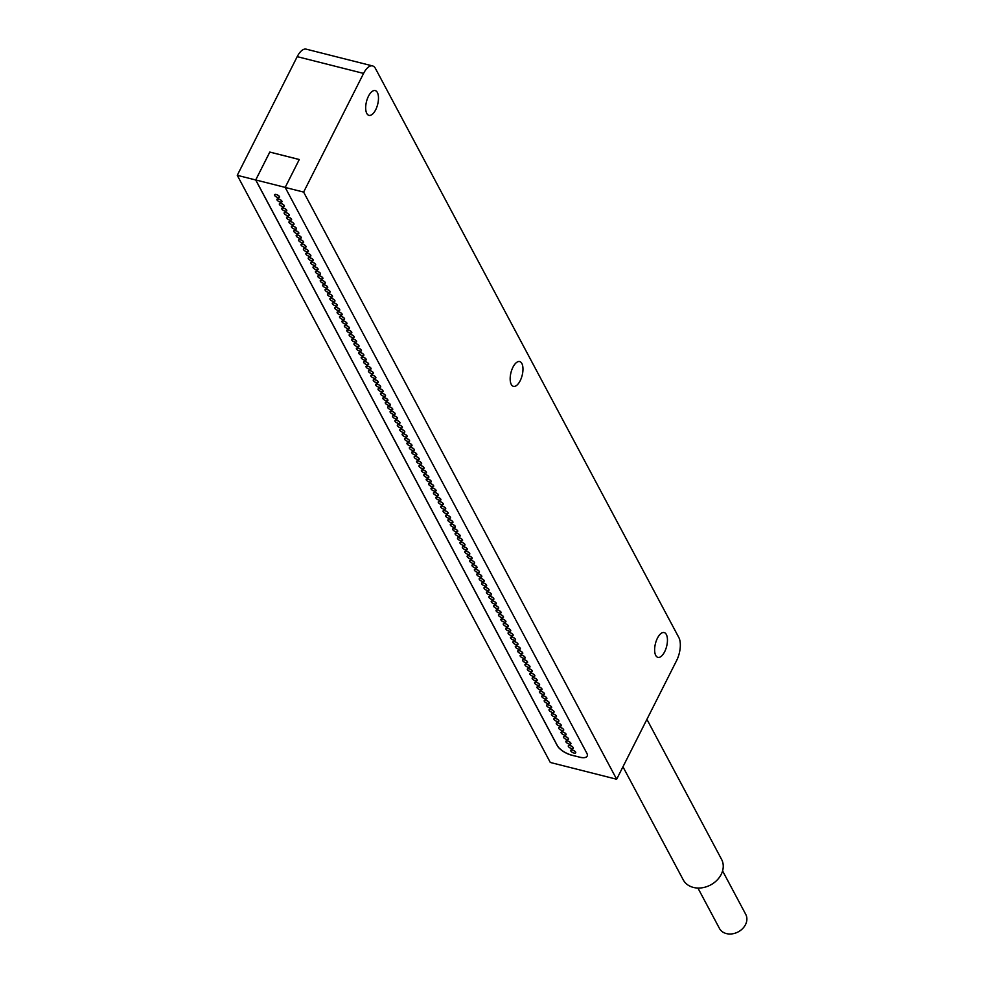 <?xml version="1.0" encoding="UTF-8"?>
<svg xmlns="http://www.w3.org/2000/svg" width="983" height="983" viewBox="0 0 983 983"><rect width="100%" height="100%" fill="white"/><g stroke="black" fill="none" stroke-linecap="round" stroke-linejoin="round"><path stroke-width="1.47" d="M722.579 870.901L745.741 914.362A14.917 11.919 151.9 0 1 745.495 924.634A14.917 11.919 151.9 0 1 732.274 933.85A14.917 11.919 151.9 0 1 719.433 928.394L697.918 888.042M575.608 752.192A2.789 1.106 26.8 0 1 575.682 752.831A2.789 1.106 26.8 0 1 573.347 752.855A2.789 1.106 26.8 0 1 570.791 750.975A2.789 1.106 26.8 0 1 570.718 750.324A2.789 1.106 26.8 0 1 573.052 750.312A2.789 1.106 26.8 0 1 575.608 752.192M575.682 752.831L575.719 752.769A2.789 1.106 -153.2 0 0 575.719 752.769A2.789 1.106 -153.2 0 0 575.645 752.118A2.789 1.106 -153.2 0 0 573.089 750.238A2.789 1.106 -153.2 0 0 570.742 750.25A2.789 1.106 -153.2 0 0 570.73 750.287L570.718 750.324M573.2 747.67A2.789 1.106 26.8 0 1 573.273 748.321A2.789 1.106 26.8 0 1 570.939 748.333A2.789 1.106 26.8 0 1 568.383 746.453A2.789 1.106 26.8 0 1 568.309 745.802A2.789 1.106 26.8 0 1 570.644 745.79A2.789 1.106 26.8 0 1 573.2 747.67M573.31 748.247L573.273 748.321A2.789 1.106 -153.2 0 0 573.31 748.247A2.789 1.106 -153.2 0 0 573.236 747.608A2.789 1.106 -153.2 0 0 570.681 745.716A2.789 1.106 -153.2 0 0 568.346 745.741A2.789 1.106 -153.2 0 0 568.321 745.778L568.346 745.741M570.791 743.16A2.789 1.106 26.8 0 1 570.865 743.799A2.789 1.106 26.8 0 1 568.53 743.824A2.789 1.106 26.8 0 1 565.975 741.932A2.789 1.106 26.8 0 1 565.901 741.293A2.789 1.106 26.8 0 1 568.235 741.268A2.789 1.106 26.8 0 1 570.791 743.16M570.865 743.799L570.902 743.738A2.789 1.106 -153.2 0 0 570.902 743.738A2.789 1.106 -153.2 0 0 570.828 743.087A2.789 1.106 -153.2 0 0 568.272 741.207A2.789 1.106 -153.2 0 0 565.938 741.219A2.789 1.106 -153.2 0 0 565.913 741.256M568.383 738.638A2.789 1.106 26.8 0 1 568.457 739.29A2.789 1.106 26.8 0 1 566.122 739.302A2.789 1.106 26.8 0 1 563.566 737.422A2.789 1.106 26.8 0 1 563.492 736.771A2.789 1.106 26.8 0 1 565.827 736.759A2.789 1.106 26.8 0 1 568.383 738.638M568.493 739.216L568.457 739.29A2.789 1.106 -153.2 0 0 568.493 739.216A2.789 1.106 -153.2 0 0 568.42 738.565A2.789 1.106 -153.2 0 0 565.864 736.685A2.789 1.106 -153.2 0 0 563.529 736.709A2.789 1.106 -153.2 0 0 563.505 736.734L563.529 736.709M565.975 734.117A2.789 1.106 26.8 0 1 566.061 734.768A2.789 1.106 26.8 0 1 563.714 734.793A2.789 1.106 26.8 0 1 561.158 732.9A2.789 1.106 26.8 0 1 561.084 732.261A2.789 1.106 26.8 0 1 563.419 732.237A2.789 1.106 26.8 0 1 565.975 734.117M566.073 734.731A2.789 1.106 -153.2 0 0 566.085 734.694A2.789 1.106 -153.2 0 0 566.011 734.055A2.789 1.106 -153.2 0 0 563.456 732.175A2.789 1.106 -153.2 0 0 561.121 732.188A2.789 1.106 -153.2 0 0 561.096 732.224L561.084 732.261M563.566 729.607A2.789 1.106 26.8 0 1 563.652 730.258A2.789 1.106 26.8 0 1 561.305 730.271A2.789 1.106 26.8 0 1 558.749 728.391A2.789 1.106 26.8 0 1 558.676 727.739A2.789 1.106 26.8 0 1 561.01 727.727A2.789 1.106 26.8 0 1 563.566 729.607M563.664 730.222A2.789 1.106 -153.2 0 0 563.677 730.185A2.789 1.106 -153.2 0 0 563.603 729.533A2.789 1.106 -153.2 0 0 561.047 727.653A2.789 1.106 -153.2 0 0 558.713 727.666A2.789 1.106 -153.2 0 0 558.688 727.703M561.158 725.085A2.789 1.106 26.8 0 1 561.244 725.737A2.789 1.106 26.8 0 1 558.897 725.749A2.789 1.106 26.8 0 1 556.341 723.869A2.789 1.106 26.8 0 1 556.267 723.218A2.789 1.106 26.8 0 1 558.602 723.205A2.789 1.106 26.8 0 1 561.158 725.085M561.256 725.7A2.789 1.106 -153.2 0 0 561.268 725.663A2.789 1.106 -153.2 0 0 561.195 725.024A2.789 1.106 -153.2 0 0 558.639 723.132A2.789 1.106 -153.2 0 0 556.304 723.156A2.789 1.106 -153.2 0 0 556.28 723.193M558.749 720.576A2.789 1.106 26.8 0 1 558.836 721.215A2.789 1.106 26.8 0 1 556.489 721.239A2.789 1.106 26.8 0 1 553.933 719.359A2.789 1.106 26.8 0 1 553.859 718.708A2.789 1.106 26.8 0 1 556.194 718.696A2.789 1.106 26.8 0 1 558.749 720.576M558.836 721.215L558.86 721.153A2.789 1.106 -153.2 0 0 558.86 721.153A2.789 1.106 -153.2 0 0 558.786 720.502A2.789 1.106 -153.2 0 0 556.231 718.622A2.789 1.106 -153.2 0 0 553.896 718.634A2.789 1.106 -153.2 0 0 553.871 718.671L553.896 718.634M556.341 716.054A2.789 1.106 26.8 0 1 556.427 716.705A2.789 1.106 26.8 0 1 554.08 716.718A2.789 1.106 26.8 0 1 551.524 714.838A2.789 1.106 26.8 0 1 551.451 714.186A2.789 1.106 26.8 0 1 553.785 714.174A2.789 1.106 26.8 0 1 556.341 716.054M556.439 716.668A2.789 1.106 -153.2 0 0 556.452 716.632A2.789 1.106 -153.2 0 0 556.378 715.993A2.789 1.106 -153.2 0 0 553.822 714.1A2.789 1.106 -153.2 0 0 551.488 714.125A2.789 1.106 -153.2 0 0 551.463 714.162L551.451 714.186M553.933 711.545A2.789 1.106 26.8 0 1 554.019 712.183A2.789 1.106 26.8 0 1 551.672 712.208A2.789 1.106 26.8 0 1 549.116 710.316A2.789 1.106 26.8 0 1 549.042 709.677A2.789 1.106 26.8 0 1 551.377 709.652A2.789 1.106 26.8 0 1 553.933 711.545M554.019 712.183L554.056 712.122A2.789 1.106 -153.2 0 0 554.056 712.122A2.789 1.106 -153.2 0 0 553.97 711.471A2.789 1.106 -153.2 0 0 551.414 709.591A2.789 1.106 -153.2 0 0 549.079 709.603A2.789 1.106 -153.2 0 0 549.055 709.64L549.079 709.603M551.537 707.023A2.789 1.106 26.8 0 1 551.61 707.674A2.789 1.106 26.8 0 1 549.264 707.686A2.789 1.106 26.8 0 1 546.708 705.806A2.789 1.106 26.8 0 1 546.634 705.155A2.789 1.106 26.8 0 1 548.969 705.143A2.789 1.106 26.8 0 1 551.537 707.023M551.623 707.637A2.789 1.106 -153.2 0 0 551.647 707.6A2.789 1.106 -153.2 0 0 551.561 706.949A2.789 1.106 -153.2 0 0 549.005 705.069A2.789 1.106 -153.2 0 0 546.671 705.094A2.789 1.106 -153.2 0 0 546.646 705.118L546.634 705.155M549.128 702.501A2.789 1.106 26.8 0 1 549.202 703.152A2.789 1.106 26.8 0 1 546.855 703.177A2.789 1.106 26.8 0 1 544.299 701.284A2.789 1.106 26.8 0 1 544.226 700.646A2.789 1.106 26.8 0 1 546.56 700.621A2.789 1.106 26.8 0 1 549.128 702.501M549.214 703.115A2.789 1.106 -153.2 0 0 549.239 703.078A2.789 1.106 -153.2 0 0 549.153 702.44A2.789 1.106 -153.2 0 0 546.597 700.56A2.789 1.106 -153.2 0 0 544.263 700.572A2.789 1.106 -153.2 0 0 544.238 700.609L544.263 700.572M546.72 697.991A2.789 1.106 26.8 0 1 546.794 698.643A2.789 1.106 26.8 0 1 544.447 698.655A2.789 1.106 26.8 0 1 541.891 696.775A2.789 1.106 26.8 0 1 541.817 696.124A2.789 1.106 26.8 0 1 544.152 696.111A2.789 1.106 26.8 0 1 546.72 697.991M546.806 698.606A2.789 1.106 -153.2 0 0 546.831 698.569A2.789 1.106 -153.2 0 0 546.745 697.918A2.789 1.106 -153.2 0 0 544.189 696.038A2.789 1.106 -153.2 0 0 541.854 696.05A2.789 1.106 -153.2 0 0 541.842 696.087M544.312 693.47A2.789 1.106 26.8 0 1 544.385 694.121A2.789 1.106 26.8 0 1 542.051 694.133A2.789 1.106 26.8 0 1 539.483 692.253A2.789 1.106 26.8 0 1 539.409 691.602A2.789 1.106 26.8 0 1 541.744 691.59A2.789 1.106 26.8 0 1 544.312 693.47M544.385 694.121L544.422 694.047A2.789 1.106 -153.2 0 0 544.422 694.047A2.789 1.106 -153.2 0 0 544.336 693.408A2.789 1.106 -153.2 0 0 541.78 691.516A2.789 1.106 -153.2 0 0 539.446 691.54A2.789 1.106 -153.2 0 0 539.434 691.577L539.446 691.54M541.903 688.96A2.789 1.106 26.8 0 1 541.977 689.599A2.789 1.106 26.8 0 1 539.642 689.624A2.789 1.106 26.8 0 1 537.074 687.744A2.789 1.106 26.8 0 1 537.001 687.092A2.789 1.106 26.8 0 1 539.335 687.08A2.789 1.106 26.8 0 1 541.903 688.96M542.014 689.538L541.977 689.599A2.789 1.106 -153.2 0 0 542.014 689.538A2.789 1.106 -153.2 0 0 541.928 688.886A2.789 1.106 -153.2 0 0 539.372 687.006A2.789 1.106 -153.2 0 0 537.037 687.019A2.789 1.106 -153.2 0 0 537.025 687.056M539.495 684.438A2.789 1.106 26.8 0 1 539.569 685.09A2.789 1.106 26.8 0 1 537.234 685.102A2.789 1.106 26.8 0 1 534.666 683.222A2.789 1.106 26.8 0 1 534.592 682.571A2.789 1.106 26.8 0 1 536.927 682.558A2.789 1.106 26.8 0 1 539.495 684.438M539.569 685.09L539.606 685.016A2.789 1.106 -153.2 0 0 539.606 685.016A2.789 1.106 -153.2 0 0 539.532 684.365A2.789 1.106 -153.2 0 0 536.964 682.485A2.789 1.106 -153.2 0 0 534.629 682.509A2.789 1.106 -153.2 0 0 534.617 682.546M537.087 679.929A2.789 1.106 26.8 0 1 537.16 680.568A2.789 1.106 26.8 0 1 534.826 680.592A2.789 1.106 26.8 0 1 532.258 678.7A2.789 1.106 26.8 0 1 532.184 678.061A2.789 1.106 26.8 0 1 534.519 678.037A2.789 1.106 26.8 0 1 537.087 679.929M537.197 680.506L537.16 680.568A2.789 1.106 -153.2 0 0 537.197 680.506A2.789 1.106 -153.2 0 0 537.123 679.855A2.789 1.106 -153.2 0 0 534.555 677.975A2.789 1.106 -153.2 0 0 532.221 677.987A2.789 1.106 -153.2 0 0 532.208 678.024M534.678 675.407A2.789 1.106 26.8 0 1 534.752 676.058A2.789 1.106 26.8 0 1 532.417 676.071A2.789 1.106 26.8 0 1 529.849 674.191A2.789 1.106 26.8 0 1 529.776 673.539A2.789 1.106 26.8 0 1 532.11 673.527A2.789 1.106 26.8 0 1 534.678 675.407M534.764 676.021A2.789 1.106 -153.2 0 0 534.789 675.985A2.789 1.106 -153.2 0 0 534.715 675.333A2.789 1.106 -153.2 0 0 532.147 673.453A2.789 1.106 -153.2 0 0 529.812 673.478A2.789 1.106 -153.2 0 0 529.8 673.502M532.27 670.885A2.789 1.106 26.8 0 1 532.344 671.536A2.789 1.106 26.8 0 1 530.009 671.561A2.789 1.106 26.8 0 1 527.441 669.669A2.789 1.106 26.8 0 1 527.367 669.03A2.789 1.106 26.8 0 1 529.702 669.005A2.789 1.106 26.8 0 1 532.27 670.885M532.381 671.463L532.344 671.536A2.789 1.106 -153.2 0 0 532.381 671.463A2.789 1.106 -153.2 0 0 532.307 670.824A2.789 1.106 -153.2 0 0 529.739 668.944A2.789 1.106 -153.2 0 0 527.404 668.956A2.789 1.106 -153.2 0 0 527.392 668.993M529.862 666.376A2.789 1.106 26.8 0 1 529.935 667.027A2.789 1.106 26.8 0 1 527.601 667.039A2.789 1.106 26.8 0 1 525.033 665.159A2.789 1.106 26.8 0 1 524.959 664.508A2.789 1.106 26.8 0 1 527.293 664.496A2.789 1.106 26.8 0 1 529.862 666.376M529.935 667.027L529.972 666.953A2.789 1.106 -153.2 0 0 529.972 666.953A2.789 1.106 -153.2 0 0 529.898 666.302A2.789 1.106 -153.2 0 0 527.33 664.422A2.789 1.106 -153.2 0 0 524.996 664.434A2.789 1.106 -153.2 0 0 524.983 664.471L524.959 664.508M527.453 661.854A2.789 1.106 26.8 0 1 527.527 662.505A2.789 1.106 26.8 0 1 525.192 662.517A2.789 1.106 26.8 0 1 522.624 660.637A2.789 1.106 26.8 0 1 522.551 659.986A2.789 1.106 26.8 0 1 524.885 659.974A2.789 1.106 26.8 0 1 527.453 661.854M527.539 662.468A2.789 1.106 -153.2 0 0 527.564 662.431A2.789 1.106 -153.2 0 0 527.49 661.792A2.789 1.106 -153.2 0 0 524.922 659.9A2.789 1.106 -153.2 0 0 522.587 659.925A2.789 1.106 -153.2 0 0 522.575 659.962M525.045 657.344A2.789 1.106 26.8 0 1 525.119 657.983A2.789 1.106 26.8 0 1 522.784 658.008A2.789 1.106 26.8 0 1 520.216 656.128A2.789 1.106 26.8 0 1 520.142 655.477A2.789 1.106 26.8 0 1 522.477 655.464A2.789 1.106 26.8 0 1 525.045 657.344M525.131 657.946A2.789 1.106 -153.2 0 0 525.155 657.922A2.789 1.106 -153.2 0 0 525.082 657.271A2.789 1.106 -153.2 0 0 522.514 655.391A2.789 1.106 -153.2 0 0 520.179 655.403A2.789 1.106 -153.2 0 0 520.167 655.44L520.142 655.477M522.637 652.823A2.789 1.106 26.8 0 1 522.71 653.474A2.789 1.106 26.8 0 1 520.376 653.486A2.789 1.106 26.8 0 1 517.808 651.606A2.789 1.106 26.8 0 1 517.734 650.955A2.789 1.106 26.8 0 1 520.068 650.943A2.789 1.106 26.8 0 1 522.637 652.823M522.747 653.4L522.71 653.474A2.789 1.106 -153.2 0 0 522.747 653.4A2.789 1.106 -153.2 0 0 522.673 652.749A2.789 1.106 -153.2 0 0 520.105 650.869A2.789 1.106 -153.2 0 0 517.771 650.893A2.789 1.106 -153.2 0 0 517.758 650.93L517.771 650.893M520.228 648.313A2.789 1.106 26.8 0 1 520.302 648.952A2.789 1.106 26.8 0 1 517.967 648.977A2.789 1.106 26.8 0 1 515.399 647.084A2.789 1.106 26.8 0 1 515.325 646.445A2.789 1.106 26.8 0 1 517.672 646.421A2.789 1.106 26.8 0 1 520.228 648.313M520.302 648.952L520.339 648.891A2.789 1.106 -153.2 0 0 520.339 648.891A2.789 1.106 -153.2 0 0 520.265 648.239A2.789 1.106 -153.2 0 0 517.697 646.359A2.789 1.106 -153.2 0 0 515.362 646.372A2.789 1.106 -153.2 0 0 515.35 646.409L515.325 646.445M517.82 643.791A2.789 1.106 26.8 0 1 517.894 644.443A2.789 1.106 26.8 0 1 515.559 644.455A2.789 1.106 26.8 0 1 512.991 642.575A2.789 1.106 26.8 0 1 512.917 641.924A2.789 1.106 26.8 0 1 515.264 641.911A2.789 1.106 26.8 0 1 517.82 643.791M517.93 644.369L517.894 644.443A2.789 1.106 -153.2 0 0 517.93 644.369A2.789 1.106 -153.2 0 0 517.857 643.718A2.789 1.106 -153.2 0 0 515.289 641.838A2.789 1.106 -153.2 0 0 512.954 641.862A2.789 1.106 -153.2 0 0 512.942 641.887L512.954 641.862M515.411 639.269A2.789 1.106 26.8 0 1 515.485 639.921A2.789 1.106 26.8 0 1 513.151 639.945A2.789 1.106 26.8 0 1 510.595 638.053A2.789 1.106 26.8 0 1 510.509 637.414A2.789 1.106 26.8 0 1 512.856 637.389A2.789 1.106 26.8 0 1 515.411 639.269M515.485 639.921L515.522 639.847A2.789 1.106 -153.2 0 0 515.522 639.847A2.789 1.106 -153.2 0 0 515.448 639.208A2.789 1.106 -153.2 0 0 512.88 637.328A2.789 1.106 -153.2 0 0 510.546 637.34A2.789 1.106 -153.2 0 0 510.533 637.377L510.509 637.414M513.003 634.76A2.789 1.106 26.8 0 1 513.077 635.411A2.789 1.106 26.8 0 1 510.742 635.423A2.789 1.106 26.8 0 1 508.186 633.543A2.789 1.106 26.8 0 1 508.1 632.892A2.789 1.106 26.8 0 1 510.447 632.88A2.789 1.106 26.8 0 1 513.003 634.76M513.114 635.337L513.077 635.411A2.789 1.106 -153.2 0 0 513.114 635.337A2.789 1.106 -153.2 0 0 513.04 634.686A2.789 1.106 -153.2 0 0 510.472 632.806A2.789 1.106 -153.2 0 0 508.137 632.819A2.789 1.106 -153.2 0 0 508.125 632.855M510.595 630.238A2.789 1.106 26.8 0 1 510.669 630.889A2.789 1.106 26.8 0 1 508.334 630.902A2.789 1.106 26.8 0 1 505.778 629.022A2.789 1.106 26.8 0 1 505.692 628.37A2.789 1.106 26.8 0 1 508.039 628.358A2.789 1.106 26.8 0 1 510.595 630.238M510.681 630.853A2.789 1.106 -153.2 0 0 510.705 630.816A2.789 1.106 -153.2 0 0 510.632 630.177A2.789 1.106 -153.2 0 0 508.076 628.284A2.789 1.106 -153.2 0 0 505.729 628.309A2.789 1.106 -153.2 0 0 505.717 628.346M508.186 625.729A2.789 1.106 26.8 0 1 508.26 626.368A2.789 1.106 26.8 0 1 505.926 626.392A2.789 1.106 26.8 0 1 503.37 624.512A2.789 1.106 26.8 0 1 503.284 623.861A2.789 1.106 26.8 0 1 505.631 623.849A2.789 1.106 26.8 0 1 508.186 625.729M508.297 626.306L508.26 626.368A2.789 1.106 -153.2 0 0 508.297 626.306A2.789 1.106 -153.2 0 0 508.223 625.655A2.789 1.106 -153.2 0 0 505.667 623.775A2.789 1.106 -153.2 0 0 503.321 623.787A2.789 1.106 -153.2 0 0 503.308 623.824L503.321 623.787M505.778 621.207A2.789 1.106 26.8 0 1 505.852 621.858A2.789 1.106 26.8 0 1 503.517 621.87A2.789 1.106 26.8 0 1 500.961 619.99A2.789 1.106 26.8 0 1 500.875 619.339A2.789 1.106 26.8 0 1 503.222 619.327A2.789 1.106 26.8 0 1 505.778 621.207M505.852 621.858L505.889 621.784A2.789 1.106 -153.2 0 0 505.889 621.784A2.789 1.106 -153.2 0 0 505.815 621.133A2.789 1.106 -153.2 0 0 503.259 619.253A2.789 1.106 -153.2 0 0 500.912 619.278A2.789 1.106 -153.2 0 0 500.9 619.315L500.875 619.339M503.37 616.697A2.789 1.106 26.8 0 1 503.443 617.336A2.789 1.106 26.8 0 1 501.109 617.361A2.789 1.106 26.8 0 1 498.553 615.469A2.789 1.106 26.8 0 1 498.467 614.83A2.789 1.106 26.8 0 1 500.814 614.805A2.789 1.106 26.8 0 1 503.37 616.697M503.468 617.299A2.789 1.106 -153.2 0 0 503.48 617.275A2.789 1.106 -153.2 0 0 503.407 616.624A2.789 1.106 -153.2 0 0 500.851 614.744A2.789 1.106 -153.2 0 0 498.504 614.756A2.789 1.106 -153.2 0 0 498.492 614.793M500.961 612.176A2.789 1.106 26.8 0 1 501.035 612.827A2.789 1.106 26.8 0 1 498.7 612.839A2.789 1.106 26.8 0 1 496.145 610.959A2.789 1.106 26.8 0 1 496.071 610.308A2.789 1.106 26.8 0 1 498.406 610.296A2.789 1.106 26.8 0 1 500.961 612.176M501.035 612.827L501.072 612.753A2.789 1.106 -153.2 0 0 501.072 612.753A2.789 1.106 -153.2 0 0 500.998 612.102A2.789 1.106 -153.2 0 0 498.442 610.222A2.789 1.106 -153.2 0 0 496.096 610.246A2.789 1.106 -153.2 0 0 496.083 610.271L496.071 610.308M498.553 607.654A2.789 1.106 26.8 0 1 498.627 608.305A2.789 1.106 26.8 0 1 496.292 608.33A2.789 1.106 26.8 0 1 493.736 606.437A2.789 1.106 26.8 0 1 493.663 605.798A2.789 1.106 26.8 0 1 495.997 605.774A2.789 1.106 26.8 0 1 498.553 607.654M498.664 608.231L498.627 608.305A2.789 1.106 -153.2 0 0 498.664 608.231A2.789 1.106 -153.2 0 0 498.59 607.592A2.789 1.106 -153.2 0 0 496.034 605.712A2.789 1.106 -153.2 0 0 493.687 605.725A2.789 1.106 -153.2 0 0 493.675 605.761L493.687 605.725M496.145 603.144A2.789 1.106 26.8 0 1 496.218 603.795A2.789 1.106 26.8 0 1 493.884 603.808A2.789 1.106 26.8 0 1 491.328 601.928A2.789 1.106 26.8 0 1 491.254 601.277A2.789 1.106 26.8 0 1 493.589 601.264A2.789 1.106 26.8 0 1 496.145 603.144M496.218 603.795L496.255 603.722A2.789 1.106 -153.2 0 0 496.255 603.722A2.789 1.106 -153.2 0 0 496.182 603.071A2.789 1.106 -153.2 0 0 493.626 601.191A2.789 1.106 -153.2 0 0 491.279 601.203A2.789 1.106 -153.2 0 0 491.267 601.24L491.254 601.277M493.736 598.622A2.789 1.106 26.8 0 1 493.81 599.274A2.789 1.106 26.8 0 1 491.475 599.286A2.789 1.106 26.8 0 1 488.92 597.406A2.789 1.106 26.8 0 1 488.846 596.755A2.789 1.106 26.8 0 1 491.181 596.742A2.789 1.106 26.8 0 1 493.736 598.622M493.847 599.2L493.81 599.274A2.789 1.106 -153.2 0 0 493.847 599.2A2.789 1.106 -153.2 0 0 493.773 598.561A2.789 1.106 -153.2 0 0 491.217 596.669A2.789 1.106 -153.2 0 0 488.87 596.693A2.789 1.106 -153.2 0 0 488.858 596.73L488.87 596.693M491.328 594.113A2.789 1.106 26.8 0 1 491.402 594.752A2.789 1.106 26.8 0 1 489.067 594.776A2.789 1.106 26.8 0 1 486.511 592.896A2.789 1.106 26.8 0 1 486.438 592.245A2.789 1.106 26.8 0 1 488.772 592.233A2.789 1.106 26.8 0 1 491.328 594.113M491.402 594.752L491.439 594.69A2.789 1.106 -153.2 0 0 491.439 594.69A2.789 1.106 -153.2 0 0 491.365 594.039A2.789 1.106 -153.2 0 0 488.809 592.159A2.789 1.106 -153.2 0 0 486.462 592.171A2.789 1.106 -153.2 0 0 486.45 592.208L486.438 592.245M488.92 589.591A2.789 1.106 26.8 0 1 488.993 590.242A2.789 1.106 26.8 0 1 486.659 590.255A2.789 1.106 26.8 0 1 484.103 588.375A2.789 1.106 26.8 0 1 484.029 587.723A2.789 1.106 26.8 0 1 486.364 587.711A2.789 1.106 26.8 0 1 488.92 589.591M489.018 590.205A2.789 1.106 -153.2 0 0 489.03 590.169A2.789 1.106 -153.2 0 0 488.956 589.517A2.789 1.106 -153.2 0 0 486.401 587.637A2.789 1.106 -153.2 0 0 484.066 587.662A2.789 1.106 -153.2 0 0 484.041 587.699M486.511 585.082A2.789 1.106 26.8 0 1 486.585 585.721A2.789 1.106 26.8 0 1 484.25 585.745A2.789 1.106 26.8 0 1 481.695 583.853A2.789 1.106 26.8 0 1 481.621 583.214A2.789 1.106 26.8 0 1 483.955 583.189A2.789 1.106 26.8 0 1 486.511 585.082M486.61 585.684A2.789 1.106 -153.2 0 0 486.622 585.659A2.789 1.106 -153.2 0 0 486.548 585.008A2.789 1.106 -153.2 0 0 483.992 583.128A2.789 1.106 -153.2 0 0 481.658 583.14A2.789 1.106 -153.2 0 0 481.633 583.177M484.103 580.56A2.789 1.106 26.8 0 1 484.177 581.211A2.789 1.106 26.8 0 1 481.842 581.223A2.789 1.106 26.8 0 1 479.286 579.343A2.789 1.106 26.8 0 1 479.212 578.692A2.789 1.106 26.8 0 1 481.547 578.68A2.789 1.106 26.8 0 1 484.103 580.56M484.214 581.137L484.177 581.211A2.789 1.106 -153.2 0 0 484.214 581.137A2.789 1.106 -153.2 0 0 484.14 580.486A2.789 1.106 -153.2 0 0 481.584 578.606A2.789 1.106 -153.2 0 0 479.249 578.631A2.789 1.106 -153.2 0 0 479.225 578.655L479.249 578.631M481.695 576.038A2.789 1.106 26.8 0 1 481.781 576.689A2.789 1.106 26.8 0 1 479.434 576.714A2.789 1.106 26.8 0 1 476.878 574.822A2.789 1.106 26.8 0 1 476.804 574.183A2.789 1.106 26.8 0 1 479.139 574.158A2.789 1.106 26.8 0 1 481.695 576.038M481.793 576.652A2.789 1.106 -153.2 0 0 481.805 576.616A2.789 1.106 -153.2 0 0 481.731 575.977A2.789 1.106 -153.2 0 0 479.176 574.097A2.789 1.106 -153.2 0 0 476.841 574.109A2.789 1.106 -153.2 0 0 476.816 574.146L476.804 574.183M479.286 571.528A2.789 1.106 26.8 0 1 479.372 572.18A2.789 1.106 26.8 0 1 477.025 572.192A2.789 1.106 26.8 0 1 474.47 570.312A2.789 1.106 26.8 0 1 474.396 569.661A2.789 1.106 26.8 0 1 476.73 569.649A2.789 1.106 26.8 0 1 479.286 571.528M479.397 572.106L479.372 572.18A2.789 1.106 -153.2 0 0 479.397 572.106A2.789 1.106 -153.2 0 0 479.323 571.455A2.789 1.106 -153.2 0 0 476.767 569.575A2.789 1.106 -153.2 0 0 474.433 569.587A2.789 1.106 -153.2 0 0 474.408 569.624L474.433 569.587M476.878 567.007A2.789 1.106 26.8 0 1 476.964 567.658A2.789 1.106 26.8 0 1 474.617 567.67A2.789 1.106 26.8 0 1 472.061 565.79A2.789 1.106 26.8 0 1 471.987 565.139A2.789 1.106 26.8 0 1 474.322 565.127A2.789 1.106 26.8 0 1 476.878 567.007M476.976 567.621A2.789 1.106 -153.2 0 0 476.988 567.584A2.789 1.106 -153.2 0 0 476.915 566.945A2.789 1.106 -153.2 0 0 474.359 565.053A2.789 1.106 -153.2 0 0 472.024 565.078A2.789 1.106 -153.2 0 0 472 565.114L471.987 565.139M474.47 562.497A2.789 1.106 26.8 0 1 474.556 563.136A2.789 1.106 26.8 0 1 472.209 563.161A2.789 1.106 26.8 0 1 469.653 561.281A2.789 1.106 26.8 0 1 469.579 560.629A2.789 1.106 26.8 0 1 471.914 560.617A2.789 1.106 26.8 0 1 474.47 562.497M474.568 563.099A2.789 1.106 -153.2 0 0 474.58 563.075A2.789 1.106 -153.2 0 0 474.506 562.423A2.789 1.106 -153.2 0 0 471.951 560.543A2.789 1.106 -153.2 0 0 469.616 560.556A2.789 1.106 -153.2 0 0 469.591 560.593L469.616 560.556M472.061 557.975A2.789 1.106 26.8 0 1 472.147 558.627A2.789 1.106 26.8 0 1 469.8 558.639A2.789 1.106 26.8 0 1 467.244 556.759A2.789 1.106 26.8 0 1 467.171 556.108A2.789 1.106 26.8 0 1 469.505 556.095A2.789 1.106 26.8 0 1 472.061 557.975M472.159 558.59A2.789 1.106 -153.2 0 0 472.184 558.553A2.789 1.106 -153.2 0 0 472.098 557.902A2.789 1.106 -153.2 0 0 469.542 556.022A2.789 1.106 -153.2 0 0 467.208 556.046A2.789 1.106 -153.2 0 0 467.183 556.083M469.653 553.466A2.789 1.106 26.8 0 1 469.739 554.105A2.789 1.106 26.8 0 1 467.392 554.129A2.789 1.106 26.8 0 1 464.836 552.237A2.789 1.106 26.8 0 1 464.762 551.598A2.789 1.106 26.8 0 1 467.097 551.574A2.789 1.106 26.8 0 1 469.653 553.466M469.739 554.105L469.776 554.043A2.789 1.106 -153.2 0 0 469.776 554.043A2.789 1.106 -153.2 0 0 469.69 553.392A2.789 1.106 -153.2 0 0 467.134 551.512A2.789 1.106 -153.2 0 0 464.799 551.524A2.789 1.106 -153.2 0 0 464.775 551.561L464.799 551.524M467.257 548.944A2.789 1.106 26.8 0 1 467.33 549.595A2.789 1.106 26.8 0 1 464.984 549.608A2.789 1.106 26.8 0 1 462.428 547.728A2.789 1.106 26.8 0 1 462.354 547.076A2.789 1.106 26.8 0 1 464.689 547.064A2.789 1.106 26.8 0 1 467.257 548.944M467.343 549.558A2.789 1.106 -153.2 0 0 467.367 549.522A2.789 1.106 -153.2 0 0 467.281 548.87A2.789 1.106 -153.2 0 0 464.726 546.99A2.789 1.106 -153.2 0 0 462.391 547.015A2.789 1.106 -153.2 0 0 462.366 547.039L462.354 547.076M464.848 544.422A2.789 1.106 26.8 0 1 464.922 545.074A2.789 1.106 26.8 0 1 462.575 545.098A2.789 1.106 26.8 0 1 460.019 543.206A2.789 1.106 26.8 0 1 459.946 542.567A2.789 1.106 26.8 0 1 462.28 542.542A2.789 1.106 26.8 0 1 464.848 544.422M464.922 545.074L464.959 545A2.789 1.106 -153.2 0 0 464.959 545A2.789 1.106 -153.2 0 0 464.873 544.361A2.789 1.106 -153.2 0 0 462.317 542.481A2.789 1.106 -153.2 0 0 459.983 542.493A2.789 1.106 -153.2 0 0 459.97 542.53M462.44 539.913A2.789 1.106 26.8 0 1 462.514 540.564A2.789 1.106 26.8 0 1 460.179 540.576A2.789 1.106 26.8 0 1 457.611 538.696A2.789 1.106 26.8 0 1 457.537 538.045A2.789 1.106 26.8 0 1 459.872 538.033A2.789 1.106 26.8 0 1 462.44 539.913M462.526 540.527A2.789 1.106 -153.2 0 0 462.551 540.49A2.789 1.106 -153.2 0 0 462.465 539.839A2.789 1.106 -153.2 0 0 459.909 537.959A2.789 1.106 -153.2 0 0 457.574 537.971A2.789 1.106 -153.2 0 0 457.562 538.008M460.032 535.391A2.789 1.106 26.8 0 1 460.105 536.042A2.789 1.106 26.8 0 1 457.771 536.054A2.789 1.106 26.8 0 1 455.203 534.174A2.789 1.106 26.8 0 1 455.129 533.523A2.789 1.106 26.8 0 1 457.464 533.511A2.789 1.106 26.8 0 1 460.032 535.391M460.118 536.005A2.789 1.106 -153.2 0 0 460.142 535.968A2.789 1.106 -153.2 0 0 460.056 535.33A2.789 1.106 -153.2 0 0 457.5 533.437A2.789 1.106 -153.2 0 0 455.166 533.462A2.789 1.106 -153.2 0 0 455.154 533.499L455.166 533.462M457.623 530.881A2.789 1.106 26.8 0 1 457.697 531.52A2.789 1.106 26.8 0 1 455.362 531.545A2.789 1.106 26.8 0 1 452.794 529.665A2.789 1.106 26.8 0 1 452.721 529.014A2.789 1.106 26.8 0 1 455.055 529.001A2.789 1.106 26.8 0 1 457.623 530.881M457.734 531.459L457.697 531.52A2.789 1.106 -153.2 0 0 457.734 531.459A2.789 1.106 -153.2 0 0 457.66 530.808A2.789 1.106 -153.2 0 0 455.092 528.928A2.789 1.106 -153.2 0 0 452.758 528.94A2.789 1.106 -153.2 0 0 452.745 528.977M455.215 526.36A2.789 1.106 26.8 0 1 455.289 527.011A2.789 1.106 26.8 0 1 452.954 527.023A2.789 1.106 26.8 0 1 450.386 525.143A2.789 1.106 26.8 0 1 450.312 524.492A2.789 1.106 26.8 0 1 452.647 524.48A2.789 1.106 26.8 0 1 455.215 526.36M455.289 527.011L455.326 526.937A2.789 1.106 -153.2 0 0 455.326 526.937A2.789 1.106 -153.2 0 0 455.252 526.286A2.789 1.106 -153.2 0 0 452.684 524.406A2.789 1.106 -153.2 0 0 450.349 524.431A2.789 1.106 -153.2 0 0 450.337 524.467L450.349 524.431M452.807 521.85A2.789 1.106 26.8 0 1 452.88 522.489A2.789 1.106 26.8 0 1 450.546 522.514A2.789 1.106 26.8 0 1 447.978 520.621A2.789 1.106 26.8 0 1 447.904 519.982A2.789 1.106 26.8 0 1 450.239 519.958A2.789 1.106 26.8 0 1 452.807 521.85M452.893 522.452A2.789 1.106 -153.2 0 0 452.917 522.428A2.789 1.106 -153.2 0 0 452.844 521.776A2.789 1.106 -153.2 0 0 450.275 519.896A2.789 1.106 -153.2 0 0 447.941 519.909A2.789 1.106 -153.2 0 0 447.929 519.946M450.398 517.328A2.789 1.106 26.8 0 1 450.472 517.98A2.789 1.106 26.8 0 1 448.137 517.992A2.789 1.106 26.8 0 1 445.569 516.112A2.789 1.106 26.8 0 1 445.496 515.461A2.789 1.106 26.8 0 1 447.83 515.448A2.789 1.106 26.8 0 1 450.398 517.328M450.484 517.943A2.789 1.106 -153.2 0 0 450.509 517.906A2.789 1.106 -153.2 0 0 450.435 517.255A2.789 1.106 -153.2 0 0 447.867 515.375A2.789 1.106 -153.2 0 0 445.532 515.399A2.789 1.106 -153.2 0 0 445.52 515.424L445.496 515.461M447.99 512.807A2.789 1.106 26.8 0 1 448.064 513.458A2.789 1.106 26.8 0 1 445.729 513.482A2.789 1.106 26.8 0 1 443.161 511.59A2.789 1.106 26.8 0 1 443.087 510.951A2.789 1.106 26.8 0 1 445.422 510.927A2.789 1.106 26.8 0 1 447.99 512.807M448.101 513.384L448.064 513.458A2.789 1.106 -153.2 0 0 448.101 513.384A2.789 1.106 -153.2 0 0 448.027 512.745A2.789 1.106 -153.2 0 0 445.459 510.865A2.789 1.106 -153.2 0 0 443.124 510.877A2.789 1.106 -153.2 0 0 443.112 510.914M445.582 508.297A2.789 1.106 26.8 0 1 445.655 508.948A2.789 1.106 26.8 0 1 443.321 508.961A2.789 1.106 26.8 0 1 440.753 507.081A2.789 1.106 26.8 0 1 440.679 506.429A2.789 1.106 26.8 0 1 443.014 506.417A2.789 1.106 26.8 0 1 445.582 508.297M445.655 508.948L445.692 508.875A2.789 1.106 -153.2 0 0 445.692 508.875A2.789 1.106 -153.2 0 0 445.618 508.223A2.789 1.106 -153.2 0 0 443.05 506.343A2.789 1.106 -153.2 0 0 440.716 506.356A2.789 1.106 -153.2 0 0 440.703 506.392L440.679 506.429M443.173 503.775A2.789 1.106 26.8 0 1 443.247 504.426A2.789 1.106 26.8 0 1 440.912 504.439A2.789 1.106 26.8 0 1 438.344 502.559A2.789 1.106 26.8 0 1 438.271 501.908A2.789 1.106 26.8 0 1 440.605 501.895A2.789 1.106 26.8 0 1 443.173 503.775M443.284 504.353L443.247 504.426A2.789 1.106 -153.2 0 0 443.284 504.353A2.789 1.106 -153.2 0 0 443.21 503.714A2.789 1.106 -153.2 0 0 440.642 501.821A2.789 1.106 -153.2 0 0 438.307 501.846A2.789 1.106 -153.2 0 0 438.295 501.883L438.307 501.846M440.765 499.266A2.789 1.106 26.8 0 1 440.839 499.905A2.789 1.106 26.8 0 1 438.504 499.929A2.789 1.106 26.8 0 1 435.936 498.049A2.789 1.106 26.8 0 1 435.862 497.398A2.789 1.106 26.8 0 1 438.197 497.373A2.789 1.106 26.8 0 1 440.765 499.266M440.839 499.905L440.876 499.843A2.789 1.106 -153.2 0 0 440.876 499.843A2.789 1.106 -153.2 0 0 440.802 499.192A2.789 1.106 -153.2 0 0 438.234 497.312A2.789 1.106 -153.2 0 0 435.899 497.324A2.789 1.106 -153.2 0 0 435.887 497.361L435.862 497.398M438.357 494.744A2.789 1.106 26.8 0 1 438.43 495.395A2.789 1.106 26.8 0 1 436.096 495.407A2.789 1.106 26.8 0 1 433.528 493.527A2.789 1.106 26.8 0 1 433.454 492.876A2.789 1.106 26.8 0 1 435.801 492.864A2.789 1.106 26.8 0 1 438.357 494.744M438.467 495.321L438.43 495.395A2.789 1.106 -153.2 0 0 438.467 495.321A2.789 1.106 -153.2 0 0 438.393 494.67A2.789 1.106 -153.2 0 0 435.825 492.79A2.789 1.106 -153.2 0 0 433.491 492.815A2.789 1.106 -153.2 0 0 433.478 492.852M435.948 490.234A2.789 1.106 26.8 0 1 436.022 490.873A2.789 1.106 26.8 0 1 433.687 490.898A2.789 1.106 26.8 0 1 431.119 489.006A2.789 1.106 26.8 0 1 431.046 488.367A2.789 1.106 26.8 0 1 433.392 488.342A2.789 1.106 26.8 0 1 435.948 490.234M436.034 490.836A2.789 1.106 -153.2 0 0 436.059 490.812A2.789 1.106 -153.2 0 0 435.985 490.161A2.789 1.106 -153.2 0 0 433.417 488.281A2.789 1.106 -153.2 0 0 431.082 488.293A2.789 1.106 -153.2 0 0 431.07 488.33M433.54 485.713A2.789 1.106 26.8 0 1 433.614 486.364A2.789 1.106 26.8 0 1 431.279 486.376A2.789 1.106 26.8 0 1 428.711 484.496A2.789 1.106 26.8 0 1 428.637 483.845A2.789 1.106 26.8 0 1 430.984 483.833A2.789 1.106 26.8 0 1 433.54 485.713M433.65 486.29L433.614 486.364A2.789 1.106 -153.2 0 0 433.65 486.29A2.789 1.106 -153.2 0 0 433.577 485.639A2.789 1.106 -153.2 0 0 431.009 483.759A2.789 1.106 -153.2 0 0 428.674 483.783A2.789 1.106 -153.2 0 0 428.662 483.808L428.674 483.783M431.132 481.191A2.789 1.106 26.8 0 1 431.205 481.842A2.789 1.106 26.8 0 1 428.871 481.867A2.789 1.106 26.8 0 1 426.315 479.974A2.789 1.106 26.8 0 1 426.229 479.335A2.789 1.106 26.8 0 1 428.576 479.311A2.789 1.106 26.8 0 1 431.132 481.191M431.205 481.842L431.242 481.768A2.789 1.106 -153.2 0 0 431.242 481.768A2.789 1.106 -153.2 0 0 431.168 481.129A2.789 1.106 -153.2 0 0 428.6 479.249A2.789 1.106 -153.2 0 0 426.266 479.262A2.789 1.106 -153.2 0 0 426.253 479.299L426.229 479.335M428.723 476.681A2.789 1.106 26.8 0 1 428.797 477.333A2.789 1.106 26.8 0 1 426.462 477.345A2.789 1.106 26.8 0 1 423.906 475.465A2.789 1.106 26.8 0 1 423.82 474.814A2.789 1.106 26.8 0 1 426.167 474.801A2.789 1.106 26.8 0 1 428.723 476.681M428.809 477.296A2.789 1.106 -153.2 0 0 428.834 477.259A2.789 1.106 -153.2 0 0 428.76 476.608A2.789 1.106 -153.2 0 0 426.192 474.728A2.789 1.106 -153.2 0 0 423.857 474.74A2.789 1.106 -153.2 0 0 423.845 474.777M426.315 472.159A2.789 1.106 26.8 0 1 426.389 472.811A2.789 1.106 26.8 0 1 424.054 472.823A2.789 1.106 26.8 0 1 421.498 470.943A2.789 1.106 26.8 0 1 421.412 470.292A2.789 1.106 26.8 0 1 423.759 470.279A2.789 1.106 26.8 0 1 426.315 472.159M426.401 472.774A2.789 1.106 -153.2 0 0 426.425 472.737A2.789 1.106 -153.2 0 0 426.352 472.098A2.789 1.106 -153.2 0 0 423.796 470.206A2.789 1.106 -153.2 0 0 421.449 470.23A2.789 1.106 -153.2 0 0 421.437 470.267L421.412 470.292M423.906 467.65A2.789 1.106 26.8 0 1 423.98 468.289A2.789 1.106 26.8 0 1 421.646 468.313A2.789 1.106 26.8 0 1 419.09 466.434A2.789 1.106 26.8 0 1 419.004 465.782A2.789 1.106 26.8 0 1 421.351 465.758A2.789 1.106 26.8 0 1 423.906 467.65M424.017 468.227L423.98 468.289A2.789 1.106 -153.2 0 0 424.017 468.227A2.789 1.106 -153.2 0 0 423.943 467.576A2.789 1.106 -153.2 0 0 421.388 465.696A2.789 1.106 -153.2 0 0 419.041 465.709A2.789 1.106 -153.2 0 0 419.028 465.745L419.041 465.709M421.498 463.128A2.789 1.106 26.8 0 1 421.572 463.779A2.789 1.106 26.8 0 1 419.237 463.792A2.789 1.106 26.8 0 1 416.681 461.912A2.789 1.106 26.8 0 1 416.595 461.26A2.789 1.106 26.8 0 1 418.942 461.248A2.789 1.106 26.8 0 1 421.498 463.128M421.572 463.779L421.609 463.706A2.789 1.106 -153.2 0 0 421.609 463.706A2.789 1.106 -153.2 0 0 421.535 463.054A2.789 1.106 -153.2 0 0 418.979 461.174A2.789 1.106 -153.2 0 0 416.632 461.199A2.789 1.106 -153.2 0 0 416.62 461.236L416.595 461.26M419.09 458.619A2.789 1.106 26.8 0 1 419.163 459.258A2.789 1.106 26.8 0 1 416.829 459.282A2.789 1.106 26.8 0 1 414.273 457.39A2.789 1.106 26.8 0 1 414.187 456.751A2.789 1.106 26.8 0 1 416.534 456.726A2.789 1.106 26.8 0 1 419.09 458.619M419.2 459.196L419.163 459.258A2.789 1.106 -153.2 0 0 419.2 459.196A2.789 1.106 -153.2 0 0 419.127 458.545A2.789 1.106 -153.2 0 0 416.571 456.665A2.789 1.106 -153.2 0 0 414.224 456.677A2.789 1.106 -153.2 0 0 414.212 456.714L414.224 456.677M416.681 454.097A2.789 1.106 26.8 0 1 416.755 454.748A2.789 1.106 26.8 0 1 414.421 454.76A2.789 1.106 26.8 0 1 411.865 452.88A2.789 1.106 26.8 0 1 411.791 452.229A2.789 1.106 26.8 0 1 414.126 452.217A2.789 1.106 26.8 0 1 416.681 454.097M416.755 454.748L416.792 454.674A2.789 1.106 -153.2 0 0 416.792 454.674A2.789 1.106 -153.2 0 0 416.718 454.023A2.789 1.106 -153.2 0 0 414.162 452.143A2.789 1.106 -153.2 0 0 411.816 452.168A2.789 1.106 -153.2 0 0 411.803 452.192L411.791 452.229M414.273 449.575A2.789 1.106 26.8 0 1 414.347 450.226A2.789 1.106 26.8 0 1 412.012 450.251A2.789 1.106 26.8 0 1 409.456 448.359A2.789 1.106 26.8 0 1 409.383 447.72A2.789 1.106 26.8 0 1 411.717 447.695A2.789 1.106 26.8 0 1 414.273 449.575M414.371 450.189A2.789 1.106 -153.2 0 0 414.384 450.153A2.789 1.106 -153.2 0 0 414.31 449.514A2.789 1.106 -153.2 0 0 411.754 447.634A2.789 1.106 -153.2 0 0 409.407 447.646A2.789 1.106 -153.2 0 0 409.395 447.683M411.865 445.066A2.789 1.106 26.8 0 1 411.938 445.717A2.789 1.106 26.8 0 1 409.604 445.729A2.789 1.106 26.8 0 1 407.048 443.849A2.789 1.106 26.8 0 1 406.974 443.198A2.789 1.106 26.8 0 1 409.309 443.186A2.789 1.106 26.8 0 1 411.865 445.066M411.963 445.68A2.789 1.106 -153.2 0 0 411.975 445.643A2.789 1.106 -153.2 0 0 411.902 444.992A2.789 1.106 -153.2 0 0 409.346 443.112A2.789 1.106 -153.2 0 0 406.999 443.124A2.789 1.106 -153.2 0 0 406.987 443.161M409.456 440.544A2.789 1.106 26.8 0 1 409.53 441.195A2.789 1.106 26.8 0 1 407.195 441.207A2.789 1.106 26.8 0 1 404.64 439.327A2.789 1.106 26.8 0 1 404.566 438.676A2.789 1.106 26.8 0 1 406.901 438.664A2.789 1.106 26.8 0 1 409.456 440.544M409.567 441.121L409.53 441.195A2.789 1.106 -153.2 0 0 409.567 441.121A2.789 1.106 -153.2 0 0 409.493 440.482A2.789 1.106 -153.2 0 0 406.937 438.59A2.789 1.106 -153.2 0 0 404.591 438.615A2.789 1.106 -153.2 0 0 404.578 438.651L404.591 438.615M407.048 436.034A2.789 1.106 26.8 0 1 407.122 436.673A2.789 1.106 26.8 0 1 404.787 436.698A2.789 1.106 26.8 0 1 402.231 434.818A2.789 1.106 26.8 0 1 402.158 434.167A2.789 1.106 26.8 0 1 404.492 434.142A2.789 1.106 26.8 0 1 407.048 436.034M407.122 436.673L407.159 436.612A2.789 1.106 -153.2 0 0 407.159 436.612A2.789 1.106 -153.2 0 0 407.085 435.961A2.789 1.106 -153.2 0 0 404.529 434.081A2.789 1.106 -153.2 0 0 402.194 434.093A2.789 1.106 -153.2 0 0 402.17 434.13L402.158 434.167M404.64 431.512A2.789 1.106 26.8 0 1 404.713 432.164A2.789 1.106 26.8 0 1 402.379 432.176A2.789 1.106 26.8 0 1 399.823 430.296A2.789 1.106 26.8 0 1 399.749 429.645A2.789 1.106 26.8 0 1 402.084 429.632A2.789 1.106 26.8 0 1 404.64 431.512M404.738 432.127A2.789 1.106 -153.2 0 0 404.75 432.09A2.789 1.106 -153.2 0 0 404.677 431.439A2.789 1.106 -153.2 0 0 402.121 429.559A2.789 1.106 -153.2 0 0 399.786 429.583A2.789 1.106 -153.2 0 0 399.762 429.62L399.786 429.583M402.231 427.003A2.789 1.106 26.8 0 1 402.305 427.642A2.789 1.106 26.8 0 1 399.97 427.666A2.789 1.106 26.8 0 1 397.415 425.774A2.789 1.106 26.8 0 1 397.341 425.135A2.789 1.106 26.8 0 1 399.676 425.111A2.789 1.106 26.8 0 1 402.231 427.003M402.305 427.642L402.342 427.58A2.789 1.106 -153.2 0 0 402.342 427.58A2.789 1.106 -153.2 0 0 402.268 426.929A2.789 1.106 -153.2 0 0 399.712 425.049A2.789 1.106 -153.2 0 0 397.378 425.061A2.789 1.106 -153.2 0 0 397.353 425.098L397.341 425.135M399.823 422.481A2.789 1.106 26.8 0 1 399.909 423.132A2.789 1.106 26.8 0 1 397.562 423.145A2.789 1.106 26.8 0 1 395.006 421.265A2.789 1.106 26.8 0 1 394.933 420.613A2.789 1.106 26.8 0 1 397.267 420.601A2.789 1.106 26.8 0 1 399.823 422.481M399.934 423.059L399.909 423.132A2.789 1.106 -153.2 0 0 399.934 423.059A2.789 1.106 -153.2 0 0 399.86 422.407A2.789 1.106 -153.2 0 0 397.304 420.527A2.789 1.106 -153.2 0 0 394.969 420.552A2.789 1.106 -153.2 0 0 394.945 420.577L394.969 420.552M397.415 417.959A2.789 1.106 26.8 0 1 397.501 418.611A2.789 1.106 26.8 0 1 395.154 418.635A2.789 1.106 26.8 0 1 392.598 416.743A2.789 1.106 26.8 0 1 392.524 416.104A2.789 1.106 26.8 0 1 394.859 416.079A2.789 1.106 26.8 0 1 397.415 417.959M397.513 418.574A2.789 1.106 -153.2 0 0 397.525 418.537A2.789 1.106 -153.2 0 0 397.451 417.898A2.789 1.106 -153.2 0 0 394.896 416.018A2.789 1.106 -153.2 0 0 392.561 416.03A2.789 1.106 -153.2 0 0 392.536 416.067M395.006 413.45A2.789 1.106 26.8 0 1 395.092 414.101A2.789 1.106 26.8 0 1 392.745 414.113A2.789 1.106 26.8 0 1 390.19 412.233A2.789 1.106 26.8 0 1 390.116 411.582A2.789 1.106 26.8 0 1 392.45 411.57A2.789 1.106 26.8 0 1 395.006 413.45M395.117 414.027L395.092 414.101A2.789 1.106 -153.2 0 0 395.117 414.027A2.789 1.106 -153.2 0 0 395.043 413.376A2.789 1.106 -153.2 0 0 392.487 411.496A2.789 1.106 -153.2 0 0 390.153 411.508A2.789 1.106 -153.2 0 0 390.128 411.545L390.153 411.508M392.598 408.928A2.789 1.106 26.8 0 1 392.684 409.579A2.789 1.106 26.8 0 1 390.337 409.592A2.789 1.106 26.8 0 1 387.781 407.712A2.789 1.106 26.8 0 1 387.707 407.06A2.789 1.106 26.8 0 1 390.042 407.048A2.789 1.106 26.8 0 1 392.598 408.928M392.696 409.542A2.789 1.106 -153.2 0 0 392.709 409.506A2.789 1.106 -153.2 0 0 392.635 408.867A2.789 1.106 -153.2 0 0 390.079 406.974A2.789 1.106 -153.2 0 0 387.744 406.999A2.789 1.106 -153.2 0 0 387.72 407.036L387.707 407.06M390.19 404.418A2.789 1.106 26.8 0 1 390.276 405.057A2.789 1.106 26.8 0 1 387.929 405.082A2.789 1.106 26.8 0 1 385.373 403.202A2.789 1.106 26.8 0 1 385.299 402.551A2.789 1.106 26.8 0 1 387.634 402.526A2.789 1.106 26.8 0 1 390.19 404.418M390.276 405.057L390.3 404.996A2.789 1.106 -153.2 0 0 390.3 404.996A2.789 1.106 -153.2 0 0 390.226 404.345A2.789 1.106 -153.2 0 0 387.671 402.465A2.789 1.106 -153.2 0 0 385.336 402.477A2.789 1.106 -153.2 0 0 385.311 402.514M387.781 399.897A2.789 1.106 26.8 0 1 387.867 400.548A2.789 1.106 26.8 0 1 385.52 400.56A2.789 1.106 26.8 0 1 382.965 398.68A2.789 1.106 26.8 0 1 382.891 398.029A2.789 1.106 26.8 0 1 385.225 398.017A2.789 1.106 26.8 0 1 387.781 399.897M387.88 400.511A2.789 1.106 -153.2 0 0 387.904 400.474A2.789 1.106 -153.2 0 0 387.818 399.823A2.789 1.106 -153.2 0 0 385.262 397.943A2.789 1.106 -153.2 0 0 382.928 397.968A2.789 1.106 -153.2 0 0 382.903 398.004M385.385 395.387A2.789 1.106 26.8 0 1 385.459 396.026A2.789 1.106 26.8 0 1 383.112 396.051A2.789 1.106 26.8 0 1 380.556 394.158A2.789 1.106 26.8 0 1 380.482 393.519A2.789 1.106 26.8 0 1 382.817 393.495A2.789 1.106 26.8 0 1 385.385 395.387M385.471 395.989A2.789 1.106 -153.2 0 0 385.496 395.965A2.789 1.106 -153.2 0 0 385.41 395.313A2.789 1.106 -153.2 0 0 382.854 393.433A2.789 1.106 -153.2 0 0 380.519 393.446A2.789 1.106 -153.2 0 0 380.495 393.483L380.519 393.446M382.977 390.865A2.789 1.106 26.8 0 1 383.051 391.517A2.789 1.106 26.8 0 1 380.704 391.529A2.789 1.106 26.8 0 1 378.148 389.649A2.789 1.106 26.8 0 1 378.074 388.998A2.789 1.106 26.8 0 1 380.409 388.985A2.789 1.106 26.8 0 1 382.977 390.865M383.063 391.48A2.789 1.106 -153.2 0 0 383.087 391.443A2.789 1.106 -153.2 0 0 383.001 390.792A2.789 1.106 -153.2 0 0 380.446 388.912A2.789 1.106 -153.2 0 0 378.111 388.936A2.789 1.106 -153.2 0 0 378.086 388.961L378.074 388.998M380.568 386.344A2.789 1.106 26.8 0 1 380.642 386.995A2.789 1.106 26.8 0 1 378.295 387.019A2.789 1.106 26.8 0 1 375.739 385.127A2.789 1.106 26.8 0 1 375.666 384.488A2.789 1.106 26.8 0 1 378 384.464A2.789 1.106 26.8 0 1 380.568 386.344M380.642 386.995L380.679 386.921A2.789 1.106 -153.2 0 0 380.679 386.921A2.789 1.106 -153.2 0 0 380.593 386.282A2.789 1.106 -153.2 0 0 378.037 384.402A2.789 1.106 -153.2 0 0 375.703 384.414A2.789 1.106 -153.2 0 0 375.69 384.451L375.703 384.414M378.16 381.834A2.789 1.106 26.8 0 1 378.234 382.485A2.789 1.106 26.8 0 1 375.899 382.498A2.789 1.106 26.8 0 1 373.331 380.618A2.789 1.106 26.8 0 1 373.257 379.966A2.789 1.106 26.8 0 1 375.592 379.954A2.789 1.106 26.8 0 1 378.16 381.834M378.246 382.448A2.789 1.106 -153.2 0 0 378.271 382.412A2.789 1.106 -153.2 0 0 378.185 381.76A2.789 1.106 -153.2 0 0 375.629 379.88A2.789 1.106 -153.2 0 0 373.294 379.893A2.789 1.106 -153.2 0 0 373.282 379.929M375.752 377.312A2.789 1.106 26.8 0 1 375.825 377.964A2.789 1.106 26.8 0 1 373.491 377.976A2.789 1.106 26.8 0 1 370.923 376.096A2.789 1.106 26.8 0 1 370.849 375.445A2.789 1.106 26.8 0 1 373.184 375.432A2.789 1.106 26.8 0 1 375.752 377.312M375.838 377.927A2.789 1.106 -153.2 0 0 375.862 377.89A2.789 1.106 -153.2 0 0 375.776 377.251A2.789 1.106 -153.2 0 0 373.221 375.359A2.789 1.106 -153.2 0 0 370.886 375.383A2.789 1.106 -153.2 0 0 370.874 375.42M373.343 372.803A2.789 1.106 26.8 0 1 373.417 373.442A2.789 1.106 26.8 0 1 371.082 373.466A2.789 1.106 26.8 0 1 368.514 371.586A2.789 1.106 26.8 0 1 368.441 370.935A2.789 1.106 26.8 0 1 370.775 370.91A2.789 1.106 26.8 0 1 373.343 372.803M373.454 373.38L373.417 373.442A2.789 1.106 -153.2 0 0 373.454 373.38A2.789 1.106 -153.2 0 0 373.38 372.729A2.789 1.106 -153.2 0 0 370.812 370.849A2.789 1.106 -153.2 0 0 368.478 370.861A2.789 1.106 -153.2 0 0 368.465 370.898M370.935 368.281A2.789 1.106 26.8 0 1 371.009 368.932A2.789 1.106 26.8 0 1 368.674 368.944A2.789 1.106 26.8 0 1 366.106 367.064A2.789 1.106 26.8 0 1 366.032 366.413A2.789 1.106 26.8 0 1 368.367 366.401A2.789 1.106 26.8 0 1 370.935 368.281M371.009 368.932L371.046 368.858A2.789 1.106 -153.2 0 0 371.046 368.858A2.789 1.106 -153.2 0 0 370.972 368.207A2.789 1.106 -153.2 0 0 368.404 366.327A2.789 1.106 -153.2 0 0 366.069 366.352A2.789 1.106 -153.2 0 0 366.057 366.389L366.069 366.352M368.527 363.771A2.789 1.106 26.8 0 1 368.6 364.41A2.789 1.106 26.8 0 1 366.266 364.435A2.789 1.106 26.8 0 1 363.698 362.543A2.789 1.106 26.8 0 1 363.624 361.904A2.789 1.106 26.8 0 1 365.959 361.879A2.789 1.106 26.8 0 1 368.527 363.771M368.637 364.349L368.6 364.41A2.789 1.106 -153.2 0 0 368.637 364.349A2.789 1.106 -153.2 0 0 368.564 363.698A2.789 1.106 -153.2 0 0 365.995 361.818A2.789 1.106 -153.2 0 0 363.661 361.83A2.789 1.106 -153.2 0 0 363.649 361.867M366.118 359.25A2.789 1.106 26.8 0 1 366.192 359.901A2.789 1.106 26.8 0 1 363.857 359.913A2.789 1.106 26.8 0 1 361.289 358.033A2.789 1.106 26.8 0 1 361.216 357.382A2.789 1.106 26.8 0 1 363.55 357.37A2.789 1.106 26.8 0 1 366.118 359.25M366.192 359.901L366.229 359.827A2.789 1.106 -153.2 0 0 366.229 359.827A2.789 1.106 -153.2 0 0 366.155 359.176A2.789 1.106 -153.2 0 0 363.587 357.296A2.789 1.106 -153.2 0 0 361.252 357.321A2.789 1.106 -153.2 0 0 361.24 357.345L361.216 357.382M363.71 354.728A2.789 1.106 26.8 0 1 363.784 355.379A2.789 1.106 26.8 0 1 361.449 355.404A2.789 1.106 26.8 0 1 358.881 353.511A2.789 1.106 26.8 0 1 358.807 352.872A2.789 1.106 26.8 0 1 361.142 352.848A2.789 1.106 26.8 0 1 363.71 354.728M363.821 355.305L363.784 355.379A2.789 1.106 -153.2 0 0 363.821 355.305A2.789 1.106 -153.2 0 0 363.747 354.666A2.789 1.106 -153.2 0 0 361.179 352.786A2.789 1.106 -153.2 0 0 358.844 352.799A2.789 1.106 -153.2 0 0 358.832 352.836M361.302 350.218A2.789 1.106 26.8 0 1 361.375 350.87A2.789 1.106 26.8 0 1 359.041 350.882A2.789 1.106 26.8 0 1 356.473 349.002A2.789 1.106 26.8 0 1 356.399 348.351A2.789 1.106 26.8 0 1 358.734 348.338A2.789 1.106 26.8 0 1 361.302 350.218M361.388 350.833A2.789 1.106 -153.2 0 0 361.412 350.796A2.789 1.106 -153.2 0 0 361.339 350.145A2.789 1.106 -153.2 0 0 358.77 348.265A2.789 1.106 -153.2 0 0 356.436 348.277A2.789 1.106 -153.2 0 0 356.424 348.314M358.893 345.697A2.789 1.106 26.8 0 1 358.967 346.348A2.789 1.106 26.8 0 1 356.632 346.36A2.789 1.106 26.8 0 1 354.064 344.48A2.789 1.106 26.8 0 1 353.991 343.829A2.789 1.106 26.8 0 1 356.325 343.817A2.789 1.106 26.8 0 1 358.893 345.697M359.004 346.274L358.967 346.348A2.789 1.106 -153.2 0 0 359.004 346.274A2.789 1.106 -153.2 0 0 358.93 345.635A2.789 1.106 -153.2 0 0 356.362 343.743A2.789 1.106 -153.2 0 0 354.027 343.767A2.789 1.106 -153.2 0 0 354.015 343.804L354.027 343.767M356.485 341.187A2.789 1.106 26.8 0 1 356.559 341.826A2.789 1.106 26.8 0 1 354.224 341.851A2.789 1.106 26.8 0 1 351.656 339.971A2.789 1.106 26.8 0 1 351.582 339.319A2.789 1.106 26.8 0 1 353.917 339.295A2.789 1.106 26.8 0 1 356.485 341.187M356.559 341.826L356.596 341.765A2.789 1.106 -153.2 0 0 356.596 341.765A2.789 1.106 -153.2 0 0 356.522 341.113A2.789 1.106 -153.2 0 0 353.954 339.233A2.789 1.106 -153.2 0 0 351.619 339.246A2.789 1.106 -153.2 0 0 351.607 339.282L351.582 339.319M354.077 336.665A2.789 1.106 26.8 0 1 354.15 337.316A2.789 1.106 26.8 0 1 351.816 337.329A2.789 1.106 26.8 0 1 349.248 335.449A2.789 1.106 26.8 0 1 349.174 334.798A2.789 1.106 26.8 0 1 351.521 334.785A2.789 1.106 26.8 0 1 354.077 336.665M354.163 337.28A2.789 1.106 -153.2 0 0 354.187 337.243A2.789 1.106 -153.2 0 0 354.113 336.591A2.789 1.106 -153.2 0 0 351.545 334.712A2.789 1.106 -153.2 0 0 349.211 334.736A2.789 1.106 -153.2 0 0 349.198 334.773M351.668 332.156A2.789 1.106 26.8 0 1 351.742 332.795A2.789 1.106 26.8 0 1 349.407 332.819A2.789 1.106 26.8 0 1 346.839 330.927A2.789 1.106 26.8 0 1 346.766 330.288A2.789 1.106 26.8 0 1 349.112 330.263A2.789 1.106 26.8 0 1 351.668 332.156M351.754 332.758A2.789 1.106 -153.2 0 0 351.779 332.733A2.789 1.106 -153.2 0 0 351.705 332.082A2.789 1.106 -153.2 0 0 349.137 330.202A2.789 1.106 -153.2 0 0 346.802 330.214A2.789 1.106 -153.2 0 0 346.79 330.251L346.766 330.288M349.26 327.634A2.789 1.106 26.8 0 1 349.334 328.285A2.789 1.106 26.8 0 1 346.999 328.297A2.789 1.106 26.8 0 1 344.443 326.417A2.789 1.106 26.8 0 1 344.357 325.766A2.789 1.106 26.8 0 1 346.704 325.754A2.789 1.106 26.8 0 1 349.26 327.634M349.37 328.211L349.334 328.285A2.789 1.106 -153.2 0 0 349.37 328.211A2.789 1.106 -153.2 0 0 349.297 327.56A2.789 1.106 -153.2 0 0 346.729 325.68A2.789 1.106 -153.2 0 0 344.394 325.705A2.789 1.106 -153.2 0 0 344.382 325.729L344.394 325.705M346.852 323.112A2.789 1.106 26.8 0 1 346.925 323.763A2.789 1.106 26.8 0 1 344.591 323.788A2.789 1.106 26.8 0 1 342.035 321.896A2.789 1.106 26.8 0 1 341.949 321.257A2.789 1.106 26.8 0 1 344.296 321.232A2.789 1.106 26.8 0 1 346.852 323.112M346.925 323.763L346.962 323.69A2.789 1.106 -153.2 0 0 346.962 323.69A2.789 1.106 -153.2 0 0 346.888 323.051A2.789 1.106 -153.2 0 0 344.32 321.171A2.789 1.106 -153.2 0 0 341.986 321.183A2.789 1.106 -153.2 0 0 341.973 321.22L341.949 321.257M344.443 318.603A2.789 1.106 26.8 0 1 344.517 319.254A2.789 1.106 26.8 0 1 342.182 319.266A2.789 1.106 26.8 0 1 339.626 317.386A2.789 1.106 26.8 0 1 339.54 316.735A2.789 1.106 26.8 0 1 341.887 316.723A2.789 1.106 26.8 0 1 344.443 318.603M344.554 319.18L344.517 319.254A2.789 1.106 -153.2 0 0 344.554 319.18A2.789 1.106 -153.2 0 0 344.48 318.529A2.789 1.106 -153.2 0 0 341.912 316.649A2.789 1.106 -153.2 0 0 339.577 316.661A2.789 1.106 -153.2 0 0 339.565 316.698L339.577 316.661M342.035 314.081A2.789 1.106 26.8 0 1 342.109 314.732A2.789 1.106 26.8 0 1 339.774 314.744A2.789 1.106 26.8 0 1 337.218 312.864A2.789 1.106 26.8 0 1 337.132 312.213A2.789 1.106 26.8 0 1 339.479 312.201A2.789 1.106 26.8 0 1 342.035 314.081M342.109 314.732L342.145 314.658A2.789 1.106 -153.2 0 0 342.145 314.658A2.789 1.106 -153.2 0 0 342.072 314.019A2.789 1.106 -153.2 0 0 339.516 312.127A2.789 1.106 -153.2 0 0 337.169 312.152A2.789 1.106 -153.2 0 0 337.157 312.189L337.132 312.213M339.626 309.571A2.789 1.106 26.8 0 1 339.7 310.21A2.789 1.106 26.8 0 1 337.366 310.235A2.789 1.106 26.8 0 1 334.81 308.355A2.789 1.106 26.8 0 1 334.724 307.704A2.789 1.106 26.8 0 1 337.071 307.679A2.789 1.106 26.8 0 1 339.626 309.571M339.725 310.173A2.789 1.106 -153.2 0 0 339.737 310.149A2.789 1.106 -153.2 0 0 339.663 309.498A2.789 1.106 -153.2 0 0 337.108 307.618A2.789 1.106 -153.2 0 0 334.761 307.63A2.789 1.106 -153.2 0 0 334.748 307.667M337.218 305.049A2.789 1.106 26.8 0 1 337.292 305.701A2.789 1.106 26.8 0 1 334.957 305.713A2.789 1.106 26.8 0 1 332.401 303.833A2.789 1.106 26.8 0 1 332.315 303.182A2.789 1.106 26.8 0 1 334.662 303.169A2.789 1.106 26.8 0 1 337.218 305.049M337.316 305.664A2.789 1.106 -153.2 0 0 337.329 305.627A2.789 1.106 -153.2 0 0 337.255 304.976A2.789 1.106 -153.2 0 0 334.699 303.096A2.789 1.106 -153.2 0 0 332.352 303.12A2.789 1.106 -153.2 0 0 332.34 303.157M334.81 300.54A2.789 1.106 26.8 0 1 334.884 301.179A2.789 1.106 26.8 0 1 332.549 301.203A2.789 1.106 26.8 0 1 329.993 299.311A2.789 1.106 26.8 0 1 329.919 298.672A2.789 1.106 26.8 0 1 332.254 298.648A2.789 1.106 26.8 0 1 334.81 300.54M334.92 301.117L334.884 301.179A2.789 1.106 -153.2 0 0 334.92 301.117A2.789 1.106 -153.2 0 0 334.847 300.466A2.789 1.106 -153.2 0 0 332.291 298.586A2.789 1.106 -153.2 0 0 329.944 298.599A2.789 1.106 -153.2 0 0 329.932 298.635L329.944 298.599M332.401 296.018A2.789 1.106 26.8 0 1 332.475 296.669A2.789 1.106 26.8 0 1 330.141 296.682A2.789 1.106 26.8 0 1 327.585 294.802A2.789 1.106 26.8 0 1 327.511 294.15A2.789 1.106 26.8 0 1 329.846 294.138A2.789 1.106 26.8 0 1 332.401 296.018M332.475 296.669L332.512 296.596A2.789 1.106 -153.2 0 0 332.512 296.596A2.789 1.106 -153.2 0 0 332.438 295.944A2.789 1.106 -153.2 0 0 329.883 294.064A2.789 1.106 -153.2 0 0 327.536 294.089A2.789 1.106 -153.2 0 0 327.523 294.114L327.511 294.15M329.993 291.496A2.789 1.106 26.8 0 1 330.067 292.148A2.789 1.106 26.8 0 1 327.732 292.172A2.789 1.106 26.8 0 1 325.176 290.28A2.789 1.106 26.8 0 1 325.103 289.641A2.789 1.106 26.8 0 1 327.437 289.616A2.789 1.106 26.8 0 1 329.993 291.496M330.091 292.111A2.789 1.106 -153.2 0 0 330.104 292.074A2.789 1.106 -153.2 0 0 330.03 291.435A2.789 1.106 -153.2 0 0 327.474 289.555A2.789 1.106 -153.2 0 0 325.127 289.567A2.789 1.106 -153.2 0 0 325.115 289.604L325.127 289.567M327.585 286.987A2.789 1.106 26.8 0 1 327.658 287.638A2.789 1.106 26.8 0 1 325.324 287.65A2.789 1.106 26.8 0 1 322.768 285.77A2.789 1.106 26.8 0 1 322.694 285.119A2.789 1.106 26.8 0 1 325.029 285.107A2.789 1.106 26.8 0 1 327.585 286.987M327.658 287.638L327.695 287.564A2.789 1.106 -153.2 0 0 327.695 287.564A2.789 1.106 -153.2 0 0 327.622 286.913A2.789 1.106 -153.2 0 0 325.066 285.033A2.789 1.106 -153.2 0 0 322.719 285.045A2.789 1.106 -153.2 0 0 322.707 285.082L322.694 285.119M325.176 282.465A2.789 1.106 26.8 0 1 325.25 283.116A2.789 1.106 26.8 0 1 322.916 283.129A2.789 1.106 26.8 0 1 320.36 281.249A2.789 1.106 26.8 0 1 320.286 280.597A2.789 1.106 26.8 0 1 322.621 280.585A2.789 1.106 26.8 0 1 325.176 282.465M325.287 283.043L325.25 283.116A2.789 1.106 -153.2 0 0 325.287 283.043A2.789 1.106 -153.2 0 0 325.213 282.404A2.789 1.106 -153.2 0 0 322.657 280.511A2.789 1.106 -153.2 0 0 320.311 280.536A2.789 1.106 -153.2 0 0 320.298 280.573L320.311 280.536M322.768 277.956A2.789 1.106 26.8 0 1 322.842 278.594A2.789 1.106 26.8 0 1 320.507 278.619A2.789 1.106 26.8 0 1 317.951 276.739A2.789 1.106 26.8 0 1 317.878 276.088A2.789 1.106 26.8 0 1 320.212 276.063A2.789 1.106 26.8 0 1 322.768 277.956M322.842 278.594L322.879 278.533A2.789 1.106 -153.2 0 0 322.879 278.533A2.789 1.106 -153.2 0 0 322.805 277.882A2.789 1.106 -153.2 0 0 320.249 276.002A2.789 1.106 -153.2 0 0 317.914 276.014A2.789 1.106 -153.2 0 0 317.89 276.051M320.36 273.434A2.789 1.106 26.8 0 1 320.433 274.085A2.789 1.106 26.8 0 1 318.099 274.097A2.789 1.106 26.8 0 1 315.543 272.217A2.789 1.106 26.8 0 1 315.469 271.566A2.789 1.106 26.8 0 1 317.804 271.554A2.789 1.106 26.8 0 1 320.36 273.434M320.47 274.011L320.433 274.085A2.789 1.106 -153.2 0 0 320.47 274.011A2.789 1.106 -153.2 0 0 320.397 273.36A2.789 1.106 -153.2 0 0 317.841 271.48A2.789 1.106 -153.2 0 0 315.506 271.505A2.789 1.106 -153.2 0 0 315.482 271.541L315.506 271.505M317.951 268.924A2.789 1.106 26.8 0 1 318.025 269.563A2.789 1.106 26.8 0 1 315.69 269.588A2.789 1.106 26.8 0 1 313.135 267.695A2.789 1.106 26.8 0 1 313.061 267.057A2.789 1.106 26.8 0 1 315.396 267.032A2.789 1.106 26.8 0 1 317.951 268.924M318.025 269.563L318.062 269.502A2.789 1.106 -153.2 0 0 318.062 269.502A2.789 1.106 -153.2 0 0 317.988 268.851A2.789 1.106 -153.2 0 0 315.432 266.971A2.789 1.106 -153.2 0 0 313.098 266.983A2.789 1.106 -153.2 0 0 313.073 267.02L313.061 267.057M315.543 264.402A2.789 1.106 26.8 0 1 315.629 265.054A2.789 1.106 26.8 0 1 313.282 265.066A2.789 1.106 26.8 0 1 310.726 263.186A2.789 1.106 26.8 0 1 310.653 262.535A2.789 1.106 26.8 0 1 312.987 262.522A2.789 1.106 26.8 0 1 315.543 264.402M315.641 265.017A2.789 1.106 -153.2 0 0 315.654 264.98A2.789 1.106 -153.2 0 0 315.58 264.329A2.789 1.106 -153.2 0 0 313.024 262.449A2.789 1.106 -153.2 0 0 310.689 262.473A2.789 1.106 -153.2 0 0 310.665 262.498M313.135 259.881A2.789 1.106 26.8 0 1 313.221 260.532A2.789 1.106 26.8 0 1 310.874 260.556A2.789 1.106 26.8 0 1 308.318 258.664A2.789 1.106 26.8 0 1 308.244 258.025A2.789 1.106 26.8 0 1 310.579 258.001A2.789 1.106 26.8 0 1 313.135 259.881M313.233 260.495A2.789 1.106 -153.2 0 0 313.245 260.458A2.789 1.106 -153.2 0 0 313.172 259.819A2.789 1.106 -153.2 0 0 310.616 257.939A2.789 1.106 -153.2 0 0 308.281 257.951A2.789 1.106 -153.2 0 0 308.257 257.988M310.726 255.371A2.789 1.106 26.8 0 1 310.812 256.022A2.789 1.106 26.8 0 1 308.465 256.035A2.789 1.106 26.8 0 1 305.91 254.155A2.789 1.106 26.8 0 1 305.836 253.503A2.789 1.106 26.8 0 1 308.171 253.491A2.789 1.106 26.8 0 1 310.726 255.371M310.837 255.949L310.812 256.022A2.789 1.106 -153.2 0 0 310.837 255.949A2.789 1.106 -153.2 0 0 310.763 255.297A2.789 1.106 -153.2 0 0 308.207 253.417A2.789 1.106 -153.2 0 0 305.873 253.43A2.789 1.106 -153.2 0 0 305.848 253.467L305.873 253.43M308.318 250.849A2.789 1.106 26.8 0 1 308.404 251.501A2.789 1.106 26.8 0 1 306.057 251.513A2.789 1.106 26.8 0 1 303.501 249.633A2.789 1.106 26.8 0 1 303.428 248.982A2.789 1.106 26.8 0 1 305.762 248.969A2.789 1.106 26.8 0 1 308.318 250.849M308.416 251.464A2.789 1.106 -153.2 0 0 308.429 251.427A2.789 1.106 -153.2 0 0 308.355 250.788A2.789 1.106 -153.2 0 0 305.799 248.896A2.789 1.106 -153.2 0 0 303.464 248.92A2.789 1.106 -153.2 0 0 303.44 248.957L303.428 248.982M305.91 246.34A2.789 1.106 26.8 0 1 305.996 246.979A2.789 1.106 26.8 0 1 303.649 247.003A2.789 1.106 26.8 0 1 301.093 245.123A2.789 1.106 26.8 0 1 301.019 244.472A2.789 1.106 26.8 0 1 303.354 244.448A2.789 1.106 26.8 0 1 305.91 246.34M305.996 246.979L306.02 246.917A2.789 1.106 -153.2 0 0 306.02 246.917A2.789 1.106 -153.2 0 0 305.946 246.266A2.789 1.106 -153.2 0 0 303.391 244.386A2.789 1.106 -153.2 0 0 301.056 244.398A2.789 1.106 -153.2 0 0 301.031 244.435L301.056 244.398M303.501 241.818A2.789 1.106 26.8 0 1 303.587 242.469A2.789 1.106 26.8 0 1 301.24 242.482A2.789 1.106 26.8 0 1 298.685 240.602A2.789 1.106 26.8 0 1 298.611 239.95A2.789 1.106 26.8 0 1 300.945 239.938A2.789 1.106 26.8 0 1 303.501 241.818M303.6 242.432A2.789 1.106 -153.2 0 0 303.624 242.396A2.789 1.106 -153.2 0 0 303.538 241.744A2.789 1.106 -153.2 0 0 300.982 239.864A2.789 1.106 -153.2 0 0 298.648 239.889A2.789 1.106 -153.2 0 0 298.623 239.926L298.611 239.95M301.105 237.308A2.789 1.106 26.8 0 1 301.179 237.947A2.789 1.106 26.8 0 1 298.832 237.972A2.789 1.106 26.8 0 1 296.276 236.08A2.789 1.106 26.8 0 1 296.202 235.441A2.789 1.106 26.8 0 1 298.537 235.416A2.789 1.106 26.8 0 1 301.105 237.308M301.191 237.911A2.789 1.106 -153.2 0 0 301.216 237.886A2.789 1.106 -153.2 0 0 301.13 237.235A2.789 1.106 -153.2 0 0 298.574 235.355A2.789 1.106 -153.2 0 0 296.239 235.367A2.789 1.106 -153.2 0 0 296.215 235.404L296.239 235.367M298.697 232.787A2.789 1.106 26.8 0 1 298.771 233.438A2.789 1.106 26.8 0 1 296.424 233.45A2.789 1.106 26.8 0 1 293.868 231.57A2.789 1.106 26.8 0 1 293.794 230.919A2.789 1.106 26.8 0 1 296.129 230.907A2.789 1.106 26.8 0 1 298.697 232.787M298.783 233.401A2.789 1.106 -153.2 0 0 298.807 233.364A2.789 1.106 -153.2 0 0 298.721 232.713A2.789 1.106 -153.2 0 0 296.166 230.833A2.789 1.106 -153.2 0 0 293.831 230.858A2.789 1.106 -153.2 0 0 293.806 230.882M296.288 228.265A2.789 1.106 26.8 0 1 296.362 228.916A2.789 1.106 26.8 0 1 294.028 228.941A2.789 1.106 26.8 0 1 291.459 227.048A2.789 1.106 26.8 0 1 291.386 226.409A2.789 1.106 26.8 0 1 293.72 226.385A2.789 1.106 26.8 0 1 296.288 228.265M296.362 228.916L296.399 228.842A2.789 1.106 -153.2 0 0 296.399 228.842A2.789 1.106 -153.2 0 0 296.313 228.203A2.789 1.106 -153.2 0 0 293.757 226.323A2.789 1.106 -153.2 0 0 291.423 226.336A2.789 1.106 -153.2 0 0 291.41 226.373L291.423 226.336M293.88 223.755A2.789 1.106 26.8 0 1 293.954 224.407A2.789 1.106 26.8 0 1 291.619 224.419A2.789 1.106 26.8 0 1 289.051 222.539A2.789 1.106 26.8 0 1 288.977 221.888A2.789 1.106 26.8 0 1 291.312 221.875A2.789 1.106 26.8 0 1 293.88 223.755M293.966 224.37A2.789 1.106 -153.2 0 0 293.991 224.333A2.789 1.106 -153.2 0 0 293.905 223.682A2.789 1.106 -153.2 0 0 291.349 221.802A2.789 1.106 -153.2 0 0 289.014 221.814A2.789 1.106 -153.2 0 0 289.002 221.851M291.472 219.234A2.789 1.106 26.8 0 1 291.546 219.885A2.789 1.106 26.8 0 1 289.211 219.897A2.789 1.106 26.8 0 1 286.643 218.017A2.789 1.106 26.8 0 1 286.569 217.366A2.789 1.106 26.8 0 1 288.904 217.354A2.789 1.106 26.8 0 1 291.472 219.234M291.546 219.885L291.582 219.811A2.789 1.106 -153.2 0 0 291.582 219.811A2.789 1.106 -153.2 0 0 291.509 219.172A2.789 1.106 -153.2 0 0 288.941 217.28A2.789 1.106 -153.2 0 0 286.606 217.304A2.789 1.106 -153.2 0 0 286.594 217.341M289.063 214.724A2.789 1.106 26.8 0 1 289.137 215.363A2.789 1.106 26.8 0 1 286.803 215.388A2.789 1.106 26.8 0 1 284.234 213.508A2.789 1.106 26.8 0 1 284.161 212.856A2.789 1.106 26.8 0 1 286.495 212.832A2.789 1.106 26.8 0 1 289.063 214.724M289.174 215.302L289.137 215.363A2.789 1.106 -153.2 0 0 289.174 215.302A2.789 1.106 -153.2 0 0 289.1 214.65A2.789 1.106 -153.2 0 0 286.532 212.77A2.789 1.106 -153.2 0 0 284.198 212.783A2.789 1.106 -153.2 0 0 284.185 212.819M286.655 210.202A2.789 1.106 26.8 0 1 286.729 210.853A2.789 1.106 26.8 0 1 284.394 210.866A2.789 1.106 26.8 0 1 281.826 208.986A2.789 1.106 26.8 0 1 281.752 208.335A2.789 1.106 26.8 0 1 284.087 208.322A2.789 1.106 26.8 0 1 286.655 210.202M286.741 210.817A2.789 1.106 -153.2 0 0 286.766 210.78A2.789 1.106 -153.2 0 0 286.692 210.129A2.789 1.106 -153.2 0 0 284.124 208.249A2.789 1.106 -153.2 0 0 281.789 208.273A2.789 1.106 -153.2 0 0 281.777 208.31L281.789 208.273M284.247 205.693A2.789 1.106 26.8 0 1 284.32 206.332A2.789 1.106 26.8 0 1 281.986 206.356A2.789 1.106 26.8 0 1 279.418 204.464A2.789 1.106 26.8 0 1 279.344 203.825A2.789 1.106 26.8 0 1 281.679 203.8A2.789 1.106 26.8 0 1 284.247 205.693M284.357 206.27L284.32 206.332A2.789 1.106 -153.2 0 0 284.357 206.27A2.789 1.106 -153.2 0 0 284.284 205.619A2.789 1.106 -153.2 0 0 281.716 203.739A2.789 1.106 -153.2 0 0 279.381 203.751A2.789 1.106 -153.2 0 0 279.369 203.788M281.838 201.171A2.789 1.106 26.8 0 1 281.912 201.822A2.789 1.106 26.8 0 1 279.577 201.834A2.789 1.106 26.8 0 1 277.009 199.954A2.789 1.106 26.8 0 1 276.936 199.303A2.789 1.106 26.8 0 1 279.27 199.291A2.789 1.106 26.8 0 1 281.838 201.171M281.912 201.822L281.949 201.748A2.789 1.106 -153.2 0 0 281.949 201.748A2.789 1.106 -153.2 0 0 281.875 201.097A2.789 1.106 -153.2 0 0 279.307 199.217A2.789 1.106 -153.2 0 0 276.973 199.242A2.789 1.106 -153.2 0 0 276.96 199.266L276.936 199.303M279.43 196.649A2.789 1.106 26.8 0 1 279.504 197.3A2.789 1.106 26.8 0 1 277.169 197.313A2.789 1.106 26.8 0 1 274.601 195.433A2.789 1.106 26.8 0 1 274.527 194.794A2.789 1.106 26.8 0 1 276.862 194.769A2.789 1.106 26.8 0 1 279.43 196.649M279.516 197.264A2.789 1.106 -153.2 0 0 279.541 197.227A2.789 1.106 -153.2 0 0 279.467 196.588A2.789 1.106 -153.2 0 0 276.899 194.708A2.789 1.106 -153.2 0 0 274.564 194.72A2.789 1.106 -153.2 0 0 274.552 194.757M512.954 367.2A12.779 5.763 -75.8 0 1 519.7 361.572A12.779 5.763 -75.8 0 1 520.179 380.74A12.779 5.763 -75.8 0 1 513.433 386.356A12.779 5.763 -75.8 0 1 512.954 367.2M657.43 638.188A12.779 5.763 -75.8 0 1 664.176 632.573A12.779 5.763 -75.8 0 1 664.655 651.741A12.779 5.763 -75.8 0 1 657.91 657.357A12.779 5.763 -75.8 0 1 657.43 638.188M368.478 96.199A12.779 5.763 -75.8 0 1 375.211 90.583A12.779 5.763 -75.8 0 1 375.69 109.752A12.779 5.763 -75.8 0 1 368.957 115.367A12.779 5.763 -75.8 0 1 368.478 96.199M646.912 719.347L721.583 859.4A21.724 17.375 151.9 0 1 721.215 874.379A21.724 17.375 151.9 0 1 701.96 887.809A21.724 17.375 151.9 0 1 683.234 879.846L622.952 766.789M372.557 65.922A17.043 7.68 104.2 0 1 375.445 68.478L678.848 637.562A17.043 7.68 104.2 0 1 676.611 660.564L616.66 779.249L303.624 192.09L363.575 73.418L297.21 56.645A17.043 7.68 -75.8 0 1 306.192 49.15L372.557 65.922A17.043 7.68 104.2 0 0 363.575 73.418M299.274 159.541L269.821 152.095L255.752 179.95L557.361 745.655A12.779 5.075 -153.2 0 0 572.032 755.227L571.995 755.3A12.779 5.075 26.8 0 1 557.324 745.728L255.691 179.975L237.259 175.318L550.296 762.464L616.66 779.249M255.752 179.95L285.205 187.397M571.995 755.3L579.405 757.094A12.779 5.075 -153.2 0 0 587.183 756.124M579.368 757.168A12.779 5.075 26.8 0 0 587.158 756.148A12.779 5.075 26.8 0 0 586.814 753.187L285.181 187.434L303.624 192.09M237.259 175.318L297.21 56.645M285.181 187.434L299.287 159.504L269.797 152.058L255.691 179.975M572.032 755.227L579.405 757.094"/></g></svg>
